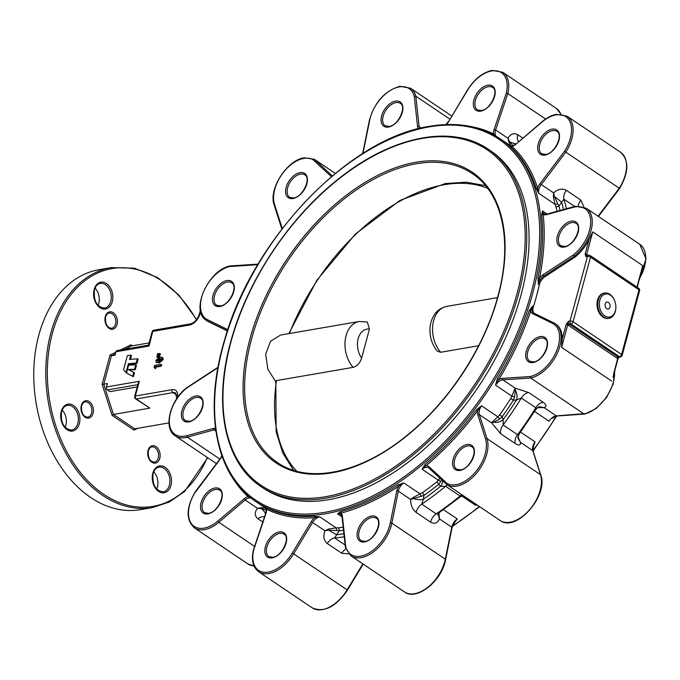 <?xml version="1.0" encoding="UTF-8"?>
<svg xmlns="http://www.w3.org/2000/svg" width="680" height="680" viewBox="0 0 680 680"><rect width="100%" height="100%" fill="white"/><g stroke="black" fill="none" stroke-linecap="round" stroke-linejoin="round"><path stroke-width="1.02" d="M95.064 288.099A12.529 8.721 -99.8 0 1 98.753 303.425A12.529 8.721 -99.8 0 1 98.047 305.397M62.152 410.091A12.529 8.721 -99.8 0 1 65.841 425.416A12.529 8.721 -99.8 0 1 65.135 427.388M153.722 471.844A12.529 8.721 -99.8 0 1 157.42 487.169A12.529 8.721 -99.8 0 1 156.714 489.141M343.502 530.213A220.906 132.022 124 0 1 339.107 530.817A2.21 1.573 -96.8 0 0 338.232 527.858L336.09 527.85L319.838 516.885L314.56 517.744A219.801 131.359 124 0 1 266.466 509.184A9.945 5.942 124 0 1 265.889 513.587L253.7 549.899A30.71 18.351 -56 0 0 264.333 572.296A30.71 18.351 -56 0 0 292.341 552.993L311.27 521.645A9.945 5.942 124 0 1 314.56 517.744A1.105 0.799 -93.9 0 0 314.16 516.264L319.838 516.885A8.84 5.279 -56 0 0 319.49 516.936A8.84 5.279 -56 0 0 312.596 522.435L293.675 553.775A31.807 19.015 124 0 1 268.88 573.563A31.807 19.015 124 0 1 258.697 571.769L312.162 607.818A31.807 19.015 -56 0 0 322.346 609.611A31.807 19.015 -56 0 0 347.14 589.832L362.831 563.847M345.406 547.468L342.04 516.876L340.697 514.25A8.84 5.279 -56 0 0 337.866 513.748A8.84 5.279 -56 0 0 337.501 513.825L340.986 513.162A9.945 5.942 124 0 1 342.397 516.264A1.105 0.722 173.7 0 0 342.04 516.876L337.501 513.825L340.45 511.708A1.105 0.731 -105.2 0 1 340.986 513.162A219.801 131.359 124 0 0 398.633 486.285A1.105 0.51 -123.3 0 0 397.808 484.967L403.801 482.91L398.633 486.285A9.945 5.942 124 0 0 396.78 490.892A1.105 0.501 11.4 0 1 398.319 491.173L391.85 523.149A31.807 19.015 124 0 1 361.156 557.642A31.807 19.015 124 0 1 350.965 555.849L404.43 591.906A31.807 19.015 -56 0 0 414.622 593.7A31.807 19.015 -56 0 0 445.315 559.207L451.784 527.229L439.442 518.908C437.495 523.209 434.562 524.297 430.635 522.172L416.185 512.431C412.437 509.371 410.592 505.062 410.652 499.494L398.319 491.173A8.84 5.279 -56 0 1 403.801 482.91L420.053 493.875L422.314 492.745A2.21 0.96 -125 0 1 424.031 495.346L413.721 498.534A2.21 1.165 66.2 0 1 413.296 497.403L410.652 499.494L413.721 498.534A8.84 4.046 11.4 0 0 423.224 499.341L421.762 504.11L436.212 513.851L438.252 513.358L459.952 497.097L460.054 495.983L445.604 486.242L440.648 486.285L438.617 484.415A2.21 0.816 51.3 0 0 436.747 481.925L438.328 480.182A2.21 1.207 -147.7 0 1 440.606 481.942L438.617 484.415A220.906 132.022 124 0 1 424.031 495.346L423.224 499.341A225.148 134.555 -56 0 0 440.648 486.285A8.84 7.055 -47.3 0 0 442.688 480.709M439.883 478.125L438.328 480.182L422.076 469.217L425.969 465.8A9.945 5.942 124 0 1 428.995 466.76A1.105 0.884 132.7 0 0 429.063 468.137L446.947 484.611M418.285 128.987A9.945 5.942 124 0 1 417.605 126.803L414.248 96.254L415.795 96.16L449.863 119.136M495.116 135.643L493.544 133.883A9.945 5.942 124 0 1 494.122 129.481L506.311 93.168L507.824 93.551L545.59 119.017M564.536 151.266A30.71 18.351 -56 0 0 555.934 114.911A30.71 18.351 -56 0 0 542.138 121.983L542.164 121.635C546.915 117.631 551.684 115.192 556.478 114.317L567.12 116.22A31.807 19.015 124 0 1 565.803 152.15L541.28 184.569L553.622 192.891L553.401 196.928L555.067 204.331A2.21 1.02 152.6 0 0 557.668 203.618L558.935 206.023A2.21 1.573 -14.9 0 1 555.858 206.312L555.067 204.331L538.807 193.367L537.65 188.139A9.945 5.942 124 0 1 540.056 183.617L564.536 151.266L619.267 188.207A31.807 19.015 -56 0 0 620.585 152.278C629.17 160.31 628.856 172.363 619.641 188.445L598.46 216.452M573.308 254.992A30.71 18.351 -56 0 0 590.682 222.878A30.71 18.351 -56 0 0 575.101 206.924A30.71 18.351 -56 0 0 573.172 207.357A1.105 0.731 -105.3 0 1 573.614 206.788L575.645 206.329L586.279 208.242A31.807 19.015 124 0 1 574.192 256.275L543.932 276.037L544.935 276.718A8.84 5.279 -56 0 0 539.299 284.877L538.296 284.197L539.512 278.146A9.945 5.942 124 0 1 543.108 274.712L573.308 254.992L575.195 256.955A31.807 19.015 -56 0 0 589.245 238.901L592.748 231.897L642.736 265.608L637.279 287.334M331.415 176.621A9.945 5.942 124 0 1 331.015 176.307L313.004 159.706L314.373 159.298L335.282 173.4M313.004 159.706A30.71 18.351 -56 0 0 303.841 158.397A30.71 18.351 -56 0 0 280.611 176.358A30.71 18.351 -56 0 0 274.49 204.255A1.105 0.799 162.2 0 0 274.176 205.088C268.158 189.371 287.062 159.885 304.385 157.803L314.373 159.298L332.333 175.848M250.129 497.386L248.03 496.621A219.801 131.359 124 0 1 233.605 479.34M261.086 486.659L263.406 488.223A203.396 121.55 -56 0 0 328.525 499.698A203.396 121.55 -56 0 0 503.761 341.904A203.396 121.55 -56 0 0 490.85 150.96L488.529 149.396A203.396 121.55 124 0 1 518.772 293.199A203.396 121.55 124 0 1 261.086 486.659C224.935 463.029 213.01 405.824 230.554 342.44C246.492 282.004 288.558 218.203 338.224 179.129C391.714 135.957 451.911 123.853 488.529 149.396M605.242 303.943A3.553 2.474 80.2 0 0 605.744 307.555A3.553 2.474 80.2 0 0 608.209 309.034A3.553 2.474 80.2 0 0 609.968 307.13A3.553 2.474 80.2 0 0 609.467 303.518A3.553 2.474 80.2 0 0 607.002 302.039A3.553 2.474 80.2 0 0 605.242 303.943M615.391 310.786A11.704 8.143 80.2 0 0 615.876 307.062A11.704 8.143 80.2 0 0 614.89 301.325A11.704 8.143 80.2 0 0 606.994 293.93A11.704 8.143 80.2 0 0 599.819 300.288A11.704 8.143 80.2 0 0 604.809 315.902A11.704 8.143 80.2 0 0 615.391 310.786M615.876 307.062L615.876 307.343A12.809 8.916 -99.8 0 1 615.34 311.414A12.809 8.916 -99.8 0 1 609 318.3A12.809 8.916 -99.8 0 1 600.108 312.962A12.809 8.916 -99.8 0 1 598.307 299.931A12.809 8.916 -99.8 0 1 604.648 293.046A12.809 8.916 -99.8 0 1 614.796 301.07L614.89 301.325M604.648 293.046L603.865 293.182A12.809 8.916 80.2 0 0 597.524 300.058A12.809 8.916 80.2 0 0 599.327 313.098A12.809 8.916 80.2 0 0 608.217 318.435L609 318.3M38.828 335.104A121.745 84.703 -99.8 0 1 99.067 269.705L111.069 267.631A121.745 84.703 -99.8 0 0 50.83 333.03A121.745 84.703 -99.8 0 0 67.923 456.909A121.745 84.703 -99.8 0 0 152.456 507.586L140.454 509.651A121.745 84.703 -99.8 0 1 55.922 458.983A121.745 84.703 -99.8 0 1 38.828 335.104M265.889 513.587L265.574 513.723C266.492 510.357 266.22 508.173 264.758 507.195A8.84 5.279 -56 0 0 264.512 507.042L266.297 507.748A1.105 0.884 -63.9 0 1 266.466 509.184L264.962 507.348M120.428 349.996L131.095 344.837L131.911 345.882L149.107 342.916M112.072 415.335L102.136 384.234L103.768 384.183L113.416 414.426L134.733 428.8L133.994 430.117L112.072 415.335L113.416 414.426L149.881 408.136L135.566 398.837A2.21 1.317 -56 0 0 136.272 398.964L149.881 408.136M134.581 428.85L168.963 422.892M102.136 384.234L110.016 355.028L111.427 355.793L115.047 355.173L115.966 351.755A2.21 1.538 -99.8 0 1 117.062 350.574L148.504 345.151M115.396 353.872L111.427 355.793L103.768 384.183L107.389 383.562L106.471 386.971L139.306 381.31L135.337 396.015L172.066 389.683A11.041 6.604 124 0 1 177.302 397.911M257.779 264.699A9.945 5.942 124 0 1 257.55 264.716L229.721 266.526A30.71 18.351 -56 0 0 203.49 291.924A30.71 18.351 -56 0 0 207.561 319.745L227.392 329.418A1.105 0.884 116 0 0 227.46 330.769L207.723 321.181A31.807 19.015 124 0 1 206.346 320.382L207.349 321.062A31.807 19.015 -56 0 0 208.726 321.852L227.392 330.956M156.069 367.098L155.635 368.704L154.088 367.548L154.674 365.381L160.93 364.301L161.661 364.795L161.279 366.197L156.069 367.098L155.338 366.605L154.904 368.212M125.995 372.649L128.418 363.698L136.221 362.984L137.36 358.76L129.557 359.465L130.738 355.07L127.364 355.649L123.913 368.424A3.536 2.117 -56 0 0 124.219 370.727L127.236 373.481L133.399 376.669L134.444 372.801L128.325 369.512L134.546 369.206L135.278 369.699L136.468 365.296L135.728 364.803L128.613 365.16L126.506 372.988L133.399 376.669M129.26 369.997L135.278 369.699M128.894 365.143L129.149 364.191L136.96 363.477L138.1 359.252L137.36 358.76M130.441 359.388L131.478 355.563L130.738 355.07M162.095 357.289L162.826 357.782L163.191 359.686L159.248 362.916L156.188 362.21L155.873 360.366L159.885 357.119L162.095 357.289L162.46 359.193L158.508 362.423L156.188 362.21M160.471 353.906L160.25 354.705L158.091 355.368L157.352 354.875L157.734 353.473L160.471 353.906M159.876 356.116L159.656 356.915L157.496 357.578L156.757 357.085L157.139 355.674L159.876 356.116M553.707 417.019L551.931 418.421M520.574 432.123L535.049 441.881L532.89 447.78M476.884 504.84L475.541 505.274L476.663 504.696M443.521 509.702L457.266 518.967L454.206 522.996A1.105 0.51 56.7 0 0 454.079 522.928M428.927 468.019A8.84 5.279 -56 0 0 428.68 467.84A8.84 5.279 -56 0 0 425.858 467.338A8.84 5.279 -56 0 0 422.076 469.217L425.008 464.576L425.969 465.8A219.801 131.359 124 0 0 477.708 410.686L476.485 409.743L481.585 405.832L477.708 410.686A9.945 5.942 124 0 0 477.802 414.766A1.105 0.799 -17.8 0 1 479.323 414.587L487.041 438.634A31.807 19.015 124 0 1 480.7 467.542A31.807 19.015 124 0 1 456.637 486.149A31.807 19.015 124 0 1 447.1 484.755L500.565 520.812A31.807 19.015 -56 0 0 510.102 522.197A31.807 19.015 -56 0 0 534.165 503.591A31.807 19.015 -56 0 0 540.506 474.691L532.788 450.644L520.455 442.323C520.693 445.4 518.959 445.825 515.236 443.581L500.786 433.84L491.665 422.909L479.323 414.587A8.84 5.279 -56 0 1 481.585 405.832L497.845 416.789L499.69 414.876L502.197 416.695L499.638 419.058L493.723 422.221A2.21 1.768 58.5 0 1 492.975 421.277L491.665 422.909L493.723 422.221A8.84 6.409 -17.8 0 0 503.158 419.696L503.123 424.975L517.573 434.716L519.333 433.832L535.653 409.717L535.814 407.762L521.365 398.021L516.494 400.001L513.358 400.205L510.739 398.548L511.827 396.134L514.598 396.958L513.358 400.205A220.906 132.022 124 0 1 502.197 416.695L503.158 419.696A225.148 134.555 -56 0 0 516.494 400.001A8.84 6.434 -93.7 0 0 515.338 390.303L514.598 396.958M502.452 378.352L530.289 376.541L530.74 378.021L502.86 379.831L515.193 388.152L511.827 396.134L495.567 385.169L497.301 378.981L498.635 379.772A9.945 5.942 124 0 1 501.848 378.42A9.945 5.942 124 0 1 502.452 378.352A1.105 0.807 86.3 0 0 502.86 379.831A8.84 5.279 -56 0 0 502.325 379.899A8.84 5.279 -56 0 0 495.567 385.169L498.635 379.772A219.801 131.359 124 0 0 530.612 311.194L529.116 310.751L532.346 306.289L530.612 311.194A9.945 5.942 124 0 0 532.61 313.65A1.105 0.884 -64 0 1 533.919 313.208L553.579 322.787M539.299 284.877A218.697 130.704 124 0 1 533.35 306.969A8.84 5.279 -56 0 0 534.063 313.267M543.108 274.712A1.105 0.51 56.9 0 0 543.932 276.037A8.84 5.279 -56 0 0 538.296 284.197L537.973 277.865A1.105 0.501 -168.5 0 0 539.512 278.146A219.801 131.359 124 0 0 543.15 214.472A1.105 0.722 173.5 0 1 541.603 214.514L542.487 210.97L543.15 214.472A9.945 5.942 124 0 0 546.533 214.65A1.105 0.731 -105.3 0 1 546.975 214.081L573.614 206.788M540.056 183.617L541.28 184.569A8.84 5.279 -56 0 0 538.807 193.367L536.12 188.317A1.105 0.799 162.3 0 0 537.65 188.139A219.801 131.359 124 0 0 511.981 146.438A1.105 0.884 132.4 0 1 510.587 146.829L509.286 145.409L511.981 146.438A9.945 5.942 124 0 0 515.831 144.287L542.164 121.635M336.396 530.519L328.746 530.162A2.21 0.493 78.2 0 1 328.618 529.04L336.09 527.85A2.21 1.028 -84.3 0 1 336.396 530.519L339.107 530.817L334.637 537.973L345.134 545.054M562.071 339.618L566.193 324.343A1.105 0.442 15.1 0 1 567.715 324.7L561.604 347.335L562.071 339.618A31.807 19.015 -56 0 0 556.138 324.351L555.135 323.672A31.807 19.015 124 0 1 557.438 352.92A31.807 19.015 124 0 1 530.74 378.021L584.205 414.077A31.807 19.015 -56 0 0 614.516 371.671M566.193 324.343L568.505 321.308L567.715 324.7A3.315 2.304 -99.8 0 0 568.404 325.363A1.105 0.663 124 0 1 569.449 324.25L617.967 356.975L619.488 356.711L570.971 323.986L569.449 324.25A2.21 1.538 80.2 0 1 568.505 321.308L570.035 321.045L587.469 256.411L585.947 256.675L585.123 254.175L589.245 238.901M544.935 276.718L575.195 256.955M574.744 206.507L563.933 199.214L558.935 206.023A220.906 132.022 124 0 1 560.039 210.502M137.844 384.668L107.406 389.921L109.965 391.646L137.232 386.937M107.406 389.921A2.21 1.538 -99.8 0 1 106.471 386.971M176.894 395.25L173.009 392.632L136.272 398.964A2.21 1.538 80.2 0 1 135.337 396.015A2.21 0.884 -164.9 0 0 134.674 396.431L138.295 382.993L139.306 381.31M200.634 311.44L199.963 313.922A11.041 6.604 124 0 1 189.507 325.048L152.77 331.389L149.234 345.398M506.311 93.168A30.71 18.351 -56 0 0 491.598 70.975A30.71 18.351 -56 0 0 467.662 90.075L467.449 89.998C474.419 79.033 482.647 72.496 492.142 70.388L502.784 72.292A31.807 19.015 124 0 1 507.824 93.551L495.61 129.931L507.952 138.252C510.595 133.824 513.918 132.668 517.905 134.784L522.775 138.074M553.401 196.928A2.21 0.501 170 0 1 554.481 196.631L553.622 192.891C557.983 189.014 562.233 188.165 566.38 190.332L580.831 200.073L583.924 207M514.182 389.954A2.21 1.776 -170.5 0 1 515.338 390.303L515.193 388.152L528.726 392.572L543.175 402.313C546.652 404.931 546.924 406.683 543.983 407.567L556.325 415.888L585.225 413.584M613.53 374.315L617.695 358.411A1.105 0.442 15.1 0 1 617.984 358.836L619.2 357.008M348.67 553.843L341.76 553.274L327.309 543.533C323.748 540.481 322.957 536.222 324.938 530.748L311.27 521.645M262.786 522.036L257.983 518.806C254.524 515.89 254.354 512.397 257.482 508.317L245.14 499.995L218.832 522.308A31.807 19.015 124 0 1 204.544 529.626A31.807 19.015 124 0 1 194.361 527.833L247.826 563.881A31.807 19.015 -56 0 0 253.98 565.913M511.062 146.047L508.929 142.316L509.754 141.933L513.043 145.665M516.001 143.82A8.84 2.975 -161.4 0 1 509.754 141.933L507.952 138.252L508.929 142.316M563.448 209.567A225.148 134.555 -56 0 0 561.688 202.376A8.84 0.646 -142.9 0 0 554.481 196.631L557.668 203.618M537.6 407.651L543.983 407.567L539.912 406.878L539.894 407.303M539.215 406.878L539.912 406.878A8.84 6.434 -93.7 0 0 539.274 406.861M441.617 479.714L440.606 481.942M499.638 419.058L497.845 416.789L492.975 421.277M518.16 436.322L518.687 438.617L518.024 438.115M518.033 438.175A8.84 6.409 -17.8 0 0 518.304 438.796L520.455 442.323L518.687 438.617M421.056 496.587A2.21 0.459 -109.1 0 0 420.053 493.875L413.296 497.403M439.118 512.771L439.017 514.743A2.21 0.62 -7.4 0 0 438.294 515.108L438.09 513.476M437.792 513.74A8.84 4.046 11.4 0 0 438.294 515.108L439.442 518.908L439.017 514.743M328.618 529.04L324.938 530.748L328.746 530.162A8.84 0.595 31.1 0 0 336.745 534.726A225.148 134.555 -56 0 0 343.893 533.749M265.668 508.258L261.613 507.722L257.482 508.317L261.57 508.623L261.613 507.722M266.135 510.229L261.57 508.623A8.84 3.017 49.7 0 1 265.6 513.655M132.659 376.176L133.705 372.3M134.546 369.206L135.728 364.803M136.221 362.984L136.96 363.477M128.418 363.698L129.149 364.191M160.93 364.301L160.548 365.704L161.279 366.197M160.548 365.704L155.338 366.605M159.511 358.522L160.242 359.014L157.734 360.629L158.899 361.012L161.339 359.388L161.135 358.606L159.511 358.522L157.004 360.137L157.173 360.961M156.357 362.329L156.918 362.703M158.508 362.423L159.248 362.916M162.46 359.193L163.191 359.686M157.734 360.629L157.709 361.114M161.874 359.1L160.242 359.014M159.74 353.413L159.519 354.212L160.25 354.705M159.519 354.212L157.352 354.875M159.137 355.615L158.924 356.422L159.656 356.915M158.924 356.422L156.757 357.085M221.944 456.025A9.945 5.942 124 0 1 219.954 459.442L195.679 491.904M248.276 495.839A1.105 0.884 -47.6 0 1 248.03 496.621A9.945 5.942 124 0 0 244.171 498.78L245.14 499.995A8.84 5.279 -56 0 1 249.109 497.964A8.84 5.279 -56 0 1 250.911 498.006M217.949 367.582A9.945 5.942 124 0 1 216.903 368.356L186.702 388.076A30.71 18.351 -56 0 0 169.311 421.269A30.71 18.351 -56 0 0 186.83 435.71L213.477 428.417A9.945 5.942 124 0 1 214.098 428.273A9.945 5.942 124 0 1 215.492 428.213M229.721 266.526L230.732 266.033L229.721 266.526M551.913 418.438L556.24 416.058L584.205 414.077M535.049 441.881L533.537 445.596L533.052 450.976A1.105 0.799 162.2 0 0 532.788 450.644A8.84 5.279 124 0 1 535.049 441.881M428.995 466.76L446.998 483.352A30.71 18.351 -56 0 0 475.031 472.558A30.71 18.351 -56 0 0 485.512 438.812A1.105 0.799 -17.8 0 1 487.041 438.634L540.506 474.691A1.105 0.799 162.2 0 1 540.77 475.022C548.717 495.125 516.979 532.091 500.608 520.837L500.565 520.812M454.92 521.773L452.064 527.663A1.105 0.501 -168.6 0 0 451.784 527.229A8.84 5.279 124 0 1 457.266 518.967L453.568 523.328M492.881 134.419A1.105 0.884 116.1 0 0 493.544 133.883A219.801 131.359 124 0 0 471.435 126.658M446.998 483.352L447.023 484.695L428.68 467.84M342.397 516.264L345.763 546.805A30.71 18.351 -56 0 0 368.092 553.512A30.71 18.351 -56 0 0 390.311 522.877L396.78 490.892M568.404 325.363L616.921 358.079A3.315 2.304 -99.8 0 0 617.695 358.411L618.749 357.399M592.748 231.897L586.644 254.532A1.105 0.442 -164.9 0 0 585.123 254.175M587.418 255.417A1.105 0.663 124 0 1 587.427 254.864A3.315 2.304 -99.8 0 0 586.644 254.532L585.947 256.675A2.21 1.538 80.2 0 1 587.035 255.484L588.565 255.221A2.21 1.538 -99.8 0 0 587.469 256.411A2.21 0.884 15.1 0 1 590.504 257.133L573.062 321.759L621.579 354.484L639.021 289.85L590.504 257.133A2.21 1.317 124 0 0 590.172 255.57A2.21 2.21 0 0 0 588.565 255.221M131.52 345.788L125.069 349.188M497.505 297.627L446.752 306.382A26.512 18.445 80.2 0 0 433.627 320.62A26.512 18.445 80.2 0 0 440.716 352.265L478.635 345.721M359.184 321.487L367.293 321.98L369.452 329.052L361.624 358.062C360.017 363.026 357.195 366.129 353.149 367.361A26.512 18.445 -99.8 0 1 345.253 339.804A26.512 18.445 -99.8 0 1 359.184 321.487L280.619 335.036L270.521 341.284L265.676 354.135L267.852 369.249L275.74 381.675M353.149 367.361L276.514 380.579A172.04 102.816 -56 0 0 296.795 471.231M293.565 470.296L282.786 452.948L276.139 431.825L275.817 381.174L276.514 380.579M440.716 352.265L437.325 351.203C432.319 345.083 429.853 337.858 429.947 329.545C430.083 323.799 431.638 318.741 434.613 314.356C435.293 313.37 438.345 308.389 446.752 306.382M110.755 301.35A12.529 8.721 80.2 0 0 108.995 288.6A12.529 8.721 80.2 0 0 100.3 283.39C97.563 283.917 95.599 286.093 94.435 289.909C93.5 301.061 96.874 307.113 104.558 308.082A12.529 8.721 80.2 0 0 110.755 301.35M94.146 289.493A13.634 9.486 -99.8 0 1 106.471 283.526A13.634 9.486 -99.8 0 1 112.276 301.716A13.634 9.486 -99.8 0 1 99.951 307.675A13.634 9.486 -99.8 0 1 94.146 289.493M77.843 423.342A12.529 8.721 80.2 0 0 76.084 410.592A12.529 8.721 80.2 0 0 67.388 405.382C64.642 405.909 62.688 408.085 61.515 411.901C60.588 423.053 63.962 429.105 71.647 430.075A12.529 8.721 80.2 0 0 77.843 423.342M61.234 411.476A13.634 9.486 -99.8 0 1 73.55 405.518A13.634 9.486 -99.8 0 1 79.356 423.708A13.634 9.486 -99.8 0 1 67.04 429.666A13.634 9.486 -99.8 0 1 61.234 411.476M169.422 485.095A12.529 8.721 80.2 0 0 167.662 472.353A12.529 8.721 80.2 0 0 158.958 467.135C156.221 467.662 154.267 469.837 153.094 473.654C152.158 484.806 155.533 490.866 163.217 491.827A12.529 8.721 80.2 0 0 169.422 485.095M152.813 473.238A13.634 9.486 -99.8 0 1 165.13 467.271A13.634 9.486 -99.8 0 1 170.935 485.46A13.634 9.486 -99.8 0 1 158.619 491.419A13.634 9.486 -99.8 0 1 152.813 473.238M115.523 324.13A7.726 5.372 80.2 0 0 114.435 316.276A7.726 5.372 80.2 0 0 109.081 313.063C107.959 312.851 106.794 314.16 105.587 316.999C105.085 323.969 107.117 327.734 111.698 328.278A7.726 5.372 80.2 0 0 115.523 324.13M105.306 316.582A8.832 6.146 -99.8 0 1 113.279 312.724A8.832 6.146 -99.8 0 1 117.036 324.496A8.832 6.146 -99.8 0 1 109.064 328.355A8.832 6.146 -99.8 0 1 105.306 316.582M91.545 413.015A7.726 5.372 80.2 0 0 90.457 405.152A7.726 5.372 80.2 0 0 85.093 401.94C83.972 401.727 82.816 403.045 81.609 405.883C81.099 412.853 83.138 416.611 87.72 417.163A7.726 5.372 80.2 0 0 91.545 413.015M81.32 405.458A8.832 6.146 -99.8 0 1 89.301 401.6A8.832 6.146 -99.8 0 1 93.058 413.372A8.832 6.146 -99.8 0 1 85.076 417.231A8.832 6.146 -99.8 0 1 81.32 405.458M158.261 458.006A7.726 5.372 80.2 0 0 157.182 450.151A7.726 5.372 80.2 0 0 151.819 446.938C150.696 446.726 149.532 448.035 148.325 450.874C147.823 457.852 149.863 461.61 154.445 462.162A7.726 5.372 80.2 0 0 158.261 458.006M148.044 450.458A8.832 6.146 -99.8 0 1 156.018 446.598A8.832 6.146 -99.8 0 1 159.783 458.371A8.832 6.146 -99.8 0 1 151.802 462.23A8.832 6.146 -99.8 0 1 148.044 450.458M196.409 319.863A120.641 83.938 80.2 0 0 52.343 333.396A120.641 83.938 80.2 0 0 97.563 489.779A120.641 83.938 80.2 0 0 207.298 457.47M325.609 513.748A218.697 130.704 124 0 1 255.587 501.406C215.39 475.218 203.201 410.354 224.68 339.626C252.773 238.57 349.444 137.836 429.666 126.31C457.164 121.703 480.649 125.859 500.14 138.762A218.697 130.704 124 0 1 514.02 344.08A218.697 130.704 124 0 1 325.609 513.748M429.114 126.905A217.591 130.042 -56 0 0 223.108 346.154A217.591 130.042 -56 0 0 325.133 512.278A217.591 130.042 -56 0 0 531.148 293.029A217.591 130.042 -56 0 0 429.114 126.905M272.247 557.855A14.637 8.746 124 0 1 265.387 546.686A14.637 8.746 124 0 1 279.242 531.938A14.637 8.746 124 0 1 286.101 543.108A14.637 8.746 124 0 1 272.247 557.855M279.709 533.409A13.532 8.083 -56 0 0 268.056 543.906A13.532 8.083 -56 0 0 268.914 556.614L272.799 557.26C282.064 556.529 290.675 537.123 284.045 534.174A13.532 8.083 -56 0 0 279.709 533.409M364.523 541.943A14.637 8.746 124 0 1 357.663 530.765A14.637 8.746 124 0 1 371.518 516.027A14.637 8.746 124 0 1 378.377 527.196A14.637 8.746 124 0 1 364.523 541.943M371.986 517.497A13.532 8.083 -56 0 0 360.332 527.994A13.532 8.083 -56 0 0 361.19 540.693L365.067 541.348C374.34 540.608 382.942 521.212 376.32 518.262A13.532 8.083 -56 0 0 371.986 517.497M460.003 470.441A14.637 8.746 124 0 1 453.144 459.263A14.637 8.746 124 0 1 466.998 444.524A14.637 8.746 124 0 1 473.858 455.693A14.637 8.746 124 0 1 460.003 470.441M467.475 445.995A13.532 8.083 -56 0 0 455.812 456.492A13.532 8.083 -56 0 0 456.671 469.192L460.555 469.846C469.82 469.106 478.431 449.71 471.801 446.76A13.532 8.083 -56 0 0 467.475 445.995M533.12 362.517A14.637 8.746 124 0 1 526.252 351.339A14.637 8.746 124 0 1 540.107 336.591A14.637 8.746 124 0 1 546.975 347.769A14.637 8.746 124 0 1 533.12 362.517M540.583 338.07A13.532 8.083 -56 0 0 528.921 348.559A13.532 8.083 -56 0 0 529.779 361.267L533.664 361.921C542.938 361.182 551.539 341.776 544.909 338.827A13.532 8.083 -56 0 0 540.583 338.07M388.493 127.041A14.637 8.746 124 0 1 381.633 115.872A14.637 8.746 124 0 1 395.488 101.124A14.637 8.746 124 0 1 402.348 112.294A14.637 8.746 124 0 1 388.493 127.041M395.955 102.595A13.532 8.083 -56 0 0 384.302 113.093A13.532 8.083 -56 0 0 385.161 125.8L389.036 126.446C398.31 125.715 406.912 106.309 400.291 103.36A13.532 8.083 -56 0 0 395.955 102.595M414.248 96.254A30.71 18.351 -56 0 0 399.322 86.895A30.71 18.351 -56 0 0 369.699 120.19A1.105 0.501 -168.6 0 0 369.35 120.462C374.552 102.238 384.727 90.848 399.874 86.3L410.507 88.204A31.807 19.015 124 0 1 415.795 96.16L419.161 126.76L421.099 128.069M480.769 111.129A14.637 8.746 124 0 1 473.9 99.951A14.637 8.746 124 0 1 487.756 85.212A14.637 8.746 124 0 1 494.623 96.382A14.637 8.746 124 0 1 480.769 111.129M488.231 86.683A13.532 8.083 -56 0 0 476.569 97.18A13.532 8.083 -56 0 0 477.428 109.88L481.312 110.534C490.577 109.794 499.188 90.397 492.558 87.448A13.532 8.083 -56 0 0 488.231 86.683M545.105 155.066A14.637 8.746 124 0 1 538.237 143.888A14.637 8.746 124 0 1 552.092 129.141A14.637 8.746 124 0 1 558.96 140.318A14.637 8.746 124 0 1 545.105 155.066M552.568 130.619A13.532 8.083 -56 0 0 540.906 141.117A13.532 8.083 -56 0 0 541.764 153.816L545.649 154.47C554.914 153.731 563.524 134.334 556.894 131.385A13.532 8.083 -56 0 0 552.568 130.619M564.264 247.078A14.637 8.746 124 0 1 557.404 235.9A14.637 8.746 124 0 1 571.26 221.161A14.637 8.746 124 0 1 578.119 232.33A14.637 8.746 124 0 1 564.264 247.078M571.727 222.632A13.532 8.083 -56 0 0 560.073 233.129A13.532 8.083 -56 0 0 560.932 245.828L564.808 246.483C574.082 245.744 582.683 226.347 576.062 223.397A13.532 8.083 -56 0 0 571.727 222.632M534.557 411.459L549.032 421.226A8.84 5.279 124 0 1 555.789 415.947A8.84 5.279 124 0 1 556.325 415.888A1.105 0.807 -93.7 0 0 556.725 415.999M639.812 277.933A31.807 19.015 -56 0 0 639.744 244.29L646 258.893L639.379 279.539M560.796 114.095A31.807 19.015 -56 0 0 556.248 108.341L560.915 114.104M293.012 198.543A14.637 8.746 124 0 1 286.144 187.374A14.637 8.746 124 0 1 299.999 172.626A14.637 8.746 124 0 1 306.867 183.795A14.637 8.746 124 0 1 293.012 198.543M300.475 174.097A13.532 8.083 -56 0 0 288.813 184.594A13.532 8.083 -56 0 0 289.672 197.293L293.556 197.948C302.821 197.217 311.431 177.811 304.801 174.862A13.532 8.083 -56 0 0 300.475 174.097M219.895 306.476A14.637 8.746 124 0 1 213.035 295.298A14.637 8.746 124 0 1 226.891 280.551A14.637 8.746 124 0 1 233.75 291.728A14.637 8.746 124 0 1 219.895 306.476M227.358 282.03A13.532 8.083 -56 0 0 215.704 292.527A13.532 8.083 -56 0 0 216.563 305.226L220.448 305.881C229.713 305.142 238.315 285.736 231.693 282.786A13.532 8.083 -56 0 0 227.358 282.03M188.751 421.906A14.637 8.746 124 0 1 181.892 410.737A14.637 8.746 124 0 1 195.746 395.99A14.637 8.746 124 0 1 202.606 407.159A14.637 8.746 124 0 1 188.751 421.906M196.214 397.46A13.532 8.083 -56 0 0 184.56 407.957A13.532 8.083 -56 0 0 185.419 420.665L189.295 421.311C198.569 420.58 207.17 401.175 200.549 398.225A13.532 8.083 -56 0 0 196.214 397.46M215.688 429.683A8.84 5.279 -56 0 0 214.566 429.751A8.84 5.279 -56 0 0 214.013 429.87L187.374 437.163A31.807 19.015 124 0 1 185.385 437.614A31.807 19.015 124 0 1 175.194 435.82L216.487 463.658M207.91 513.918A14.637 8.746 124 0 1 201.05 502.75A14.637 8.746 124 0 1 214.906 488.002A14.637 8.746 124 0 1 221.765 499.171A14.637 8.746 124 0 1 207.91 513.918M215.373 489.473A13.532 8.083 -56 0 0 203.719 499.97A13.532 8.083 -56 0 0 204.578 512.678L208.463 513.332C217.727 512.592 226.329 493.187 219.708 490.238A13.532 8.083 -56 0 0 215.373 489.473M546.975 214.081L544.085 213.809A8.84 5.279 -56 0 1 542.487 210.97L547.06 214.055M515.856 143.939C513.086 146.03 510.986 146.574 509.541 145.596A8.84 5.279 -56 0 1 509.286 145.409L509.779 145.741M186.83 435.71A1.105 0.731 74.7 0 0 187.374 437.163L219.921 459.119M195.475 491.802A30.71 18.351 -56 0 0 191.581 523.898A30.71 18.351 -56 0 0 217.863 521.084L218.832 522.308L254.6 546.423M292.341 552.993L347.488 590.112L363.197 564.094M390.311 522.877A1.105 0.501 11.4 0 1 391.85 523.149L445.315 559.207A1.105 0.501 -168.6 0 1 445.596 559.649L452.064 527.663M266.297 507.748A218.697 130.704 -56 0 0 314.16 516.264M338.232 527.858A218.697 130.704 -56 0 0 343.171 527.178M148.801 346.094L115.966 351.755M476.493 504.577A8.84 5.279 124 0 0 475.541 505.274L461.737 495.966M452.557 525.92A218.697 130.704 -56 0 0 479.315 506.481M532.933 450.525A218.697 130.704 -56 0 0 556.265 416.058M340.45 511.708A218.697 130.704 -56 0 0 397.808 484.967M422.314 492.745A218.697 130.704 -56 0 0 436.747 481.925M425.008 464.576A218.697 130.704 -56 0 0 476.485 409.743M499.69 414.876A218.697 130.704 -56 0 0 510.739 398.548M497.301 378.981A218.697 130.704 -56 0 0 529.116 310.751M530.289 376.541A30.71 18.351 -56 0 0 556.512 351.144A30.71 18.351 -56 0 0 552.449 323.323A1.105 0.884 -64 0 1 553.664 322.83L533.537 312.978A8.84 5.279 -56 0 1 532.346 306.289L533.35 306.969M537.973 277.865A218.697 130.704 -56 0 0 541.603 214.514M557.082 211.319A218.697 130.704 -56 0 0 555.858 206.312M536.12 188.317A218.697 130.704 -56 0 0 510.587 146.829M344.225 536.792A227.358 135.873 124 0 1 334.637 537.973A8.84 5.279 -56 0 0 327.309 543.533M447.457 484.993A8.84 5.279 -56 0 0 445.604 486.242A227.358 135.873 124 0 1 421.762 504.11A8.84 5.279 -56 0 0 416.185 512.431M430.635 522.172A8.84 5.279 -56 0 1 436.212 513.851A227.358 135.873 -56 0 0 460.054 495.983A8.84 5.279 -56 0 1 461.907 494.742M528.726 392.572A8.84 5.279 -56 0 0 521.365 398.021A227.358 135.873 124 0 1 503.123 424.975A8.84 5.279 -56 0 0 500.786 433.84M515.236 443.581A8.84 5.279 -56 0 1 517.573 434.716A227.358 135.873 -56 0 0 535.814 407.762A8.84 5.279 -56 0 1 543.175 402.313M566.38 190.332A8.84 5.279 -56 0 0 563.933 199.214A227.358 135.873 124 0 1 566.406 208.76M110.016 355.028L115.846 352.206M131.095 344.837L132.498 345.78M137.81 428.264L133.994 430.117M369.699 120.19L363.23 152.167A9.945 5.942 124 0 1 362.899 153.442M467.662 90.075L448.74 121.422A9.945 5.942 124 0 1 446.284 124.55M598.086 216.197L619.267 188.207M542.138 121.983L515.831 144.287M573.172 207.357L546.533 214.65M561.604 347.335L611.592 381.046M553.75 322.881A31.807 19.015 124 0 1 555.135 323.672L553.664 322.83A1.105 0.884 -64 0 1 553.75 322.881M552.449 323.323L532.61 313.65M485.512 438.812L477.802 414.766M217.863 521.084L244.171 498.78M215.892 431.137L214.013 429.87A1.105 0.731 74.7 0 1 213.477 428.417M207.561 319.745A1.105 0.884 116 0 0 207.723 321.181L208.726 321.852M227.392 329.418A9.945 5.942 124 0 1 227.825 329.664M274.49 204.255L282.208 228.301A9.945 5.942 124 0 1 282.276 228.514M494.122 129.481L495.61 129.931A8.84 5.279 -56 0 0 495.941 136.119M517.905 134.784A8.84 5.279 -56 0 0 518.729 141.508M580.831 200.073A8.84 5.279 -56 0 0 578.221 206.066M345.848 548.947A8.84 5.279 -56 0 0 341.76 553.274M264.452 517.072A8.84 5.279 -56 0 0 257.983 518.806M620.398 356.932A2.21 1.538 80.2 0 1 619.488 356.711A2.21 1.317 -56 0 0 621.579 354.484A2.21 0.884 15.1 0 1 622.149 355.325A2.21 2.21 0 0 1 620.398 356.932L618.868 357.195A2.21 1.538 80.2 0 1 617.967 356.975A1.105 0.663 124 0 0 616.921 358.079M573.062 321.759A2.21 1.317 124 0 1 570.971 323.986A2.21 1.538 80.2 0 1 570.035 321.045A2.21 0.884 15.1 0 1 573.062 321.759M622.149 355.325L639.591 290.692A2.21 0.884 15.1 0 0 639.021 289.85A2.21 1.317 -56 0 0 638.69 288.286L590.172 255.57M219.954 459.442L221.825 455.685M216.903 368.356A1.105 0.51 -123.1 0 1 217.031 367.923L218.025 367.192M257.55 264.716A1.105 0.807 -93.7 0 1 258.12 264.12M331.015 176.307A1.105 0.884 -47.3 0 1 332.316 175.865M282.208 228.301A1.105 0.799 162.2 0 0 281.868 229.041L274.176 205.088M347.276 590.036L347.488 590.112C335.852 607.002 324.079 612.909 312.162 607.818M448.74 121.422L467.449 89.998M417.605 126.803A1.105 0.722 -6.3 0 1 419.161 126.76M363.23 152.167A1.105 0.501 -168.6 0 0 362.882 152.447L369.35 120.462M177.148 398.131A2.21 0.884 -164.9 0 0 176.588 398.531L175.839 393.125A8.84 5.279 -56 0 0 173.009 392.632A2.21 1.538 80.2 0 1 172.066 389.683M152.107 331.798A2.21 0.884 15.1 0 1 152.77 331.389A2.21 1.538 80.2 0 1 153.867 330.2A2.21 2.21 0 0 0 152.107 331.798L148.487 345.236M153.867 330.2L190.604 323.867A2.21 1.538 80.2 0 0 189.507 325.048M190.604 323.867C194.471 322.762 197.379 319.591 199.299 314.339A2.21 0.884 15.1 0 1 199.963 313.922M636.939 287.104L642.736 265.608M587.427 254.864L588.081 255.306M498.193 296.123A175.355 104.797 124 0 1 332.171 472.812A175.355 104.797 124 0 1 249.951 338.938A175.355 104.797 124 0 1 415.973 162.248A175.355 104.797 124 0 1 498.193 296.123M251.464 339.303A174.25 104.142 -56 0 0 277.38 462.502C308.261 484.16 360.128 473.696 406.317 435.948C448.562 402.305 484.287 347.82 497.862 296.327C512.924 241.927 502.579 193.298 472.235 173.553A174.25 104.142 -56 0 0 251.464 339.303M230.885 342.227A202.292 120.895 -56 0 0 325.737 496.663A202.292 120.895 -56 0 0 517.259 292.833A202.292 120.895 -56 0 0 422.407 138.397A202.292 120.895 -56 0 0 230.885 342.227M487.602 188.275A172.04 102.816 -56 0 0 444.176 184.739A172.04 102.816 -56 0 0 289.399 333.514M369.452 329.052A17.671 12.3 80.2 0 0 358.199 338.606A17.671 12.3 80.2 0 0 361.624 358.062M196.647 319.558L178.925 295.179L157.701 277.618L134.512 268.192L111.069 267.631M255.587 501.406L265.625 508.181M500.14 138.762L510.935 146.047M410.507 88.204L451.75 116.017M502.784 72.292L556.248 108.341M567.12 116.22L620.585 152.278M586.279 208.242L639.744 244.29M539.181 406.87L539.317 406.852C538.407 406.997 537.183 407.957 535.653 409.717M459.96 497.097L462.995 495.473M519.333 433.832C518.126 436.415 517.701 437.877 518.041 438.217L518.007 438.081M438.252 513.358L437.606 513.969L437.827 513.273M254.023 566.006L247.826 563.881M194.361 527.833C185.768 519.8 186.082 507.748 195.304 491.665L219.801 459.272M175.194 435.82C162.792 428.417 170.136 400.231 186.779 387.685L217.031 367.923M230.333 265.923L258.128 264.112M230.256 265.931C208.599 269.484 189.737 310.896 206.346 320.382M614.703 371L613.207 384.064L606.534 397.579L596.25 408.467L584.689 414.179M540.77 475.022L533.052 450.976M445.596 559.649C442.06 580.72 416.712 601.341 404.43 591.906M448.528 121.346L445.927 124.568M362.882 152.447L362.567 153.655M345.414 547.544L350.965 555.849M253.368 550.086L265.574 513.723M253.368 550.103C251.167 560.15 252.943 567.375 258.697 571.769M452.379 526.456L479.655 506.71M533.077 451.061L556.818 415.999M639.591 290.692A2.21 2.21 0 0 0 638.69 288.286M134.674 396.431A2.21 2.21 0 0 0 135.566 398.837M176.588 398.531L176.383 399.271M200.405 310.25L199.299 314.339M613.054 377.102L617.984 358.836M207.663 457.716L184.612 491.478L169.354 502.002L152.456 507.586M485.529 185.64L466.302 182.189L445.264 183.549L400.044 200.387L355.445 234.013L316.82 280.304L288.847 333.616"/></g></svg>
